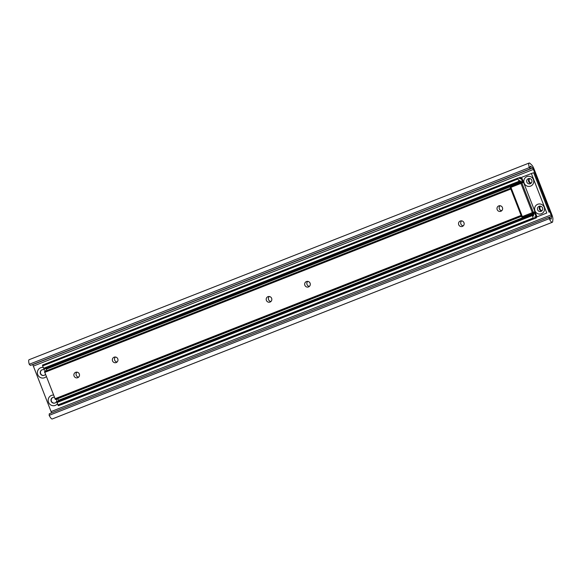 <?xml version="1.0" encoding="UTF-8"?>
<svg xmlns="http://www.w3.org/2000/svg" width="582" height="582" viewBox="0 0 582 582"><rect width="100%" height="100%" fill="white"/><g stroke="black" fill="none" stroke-linecap="round" stroke-linejoin="round"><path stroke-width="0.87" d="M529.736 178.521A2.801 2.728 -108.1 0 0 531.228 183.075M540.525 206.181A2.801 2.728 -108.1 0 0 542.009 210.735M45.614 371.127A2.968 2.895 -108.1 0 0 40.384 373.549A2.968 2.895 -108.1 0 0 45.403 374.408M43.199 367.453A5.347 5.209 -108.1 0 0 38.223 375.586A5.347 5.209 -108.1 0 0 46.254 376.598M46.247 368.981A5.347 5.209 -108.1 0 0 45.702 368.501M42.29 369.716A2.968 2.895 -108.1 0 0 40.58 373.426A2.968 2.895 -108.1 0 0 44.13 375.354M54.33 397.31A2.968 2.895 -108.1 0 0 51.165 401.209A2.968 2.895 -108.1 0 0 54.81 403.057A2.968 2.895 -108.1 0 0 56.549 399.099M53.457 395.069A5.347 5.209 -108.1 0 0 49.157 403.472A5.347 5.209 -108.1 0 0 57.4 403.864M53.078 397.375A2.968 2.895 -108.1 0 0 51.361 401.085A2.968 2.895 -108.1 0 0 54.919 403.013M551.852 214.663A5.093 1.142 -111.5 0 1 552.9 219.167L552.704 221.407A7.631 1.717 -111.5 0 1 552.296 222.288A7.631 1.717 -111.5 0 1 549.19 218.672L549.328 217.122A4.241 0.953 68.5 0 0 551.052 219.13A4.241 0.953 68.5 0 0 551.278 218.643L551.474 216.402A1.695 0.378 68.5 0 0 551.125 214.903L533.388 169.413A1.695 0.378 68.5 0 0 532.625 168.045L530.922 166.43A4.241 0.953 68.5 0 0 530.384 166.19A4.241 0.953 68.5 0 0 530.464 168.736L529.285 167.616A7.631 1.717 -111.5 0 1 529.14 163.033A7.631 1.717 -111.5 0 1 530.115 163.462L531.81 165.084A5.093 1.142 -111.5 0 1 534.116 169.173L551.852 214.663M552.296 222.288L52.256 418.967A7.631 1.717 -111.5 0 1 49.15 415.352L549.19 218.672M49.15 415.352L49.288 413.802L549.328 217.122M51.434 412.958A1.695 0.378 68.5 0 0 51.085 411.583L33.349 366.093A1.695 0.378 68.5 0 0 32.585 364.725L32.461 364.608M529.285 167.616L29.246 364.296L30.424 365.416L530.464 168.736M29.246 364.296A7.631 1.717 -111.5 0 1 29.1 359.712L529.14 163.033M61.037 404.803L536.466 217.806L60.855 404.868L536.466 217.806L535.891 215.893A1.906 0.429 -111.5 0 1 534.953 213.478L534.712 212.794M522.687 181.948L522.454 181.439A1.906 0.429 -111.5 0 1 521.516 179.023L520.432 177.408A4.241 0.953 -111.5 0 1 520.264 178.849A4.241 0.953 -111.5 0 1 519.115 177.837L517.907 178.092L518.038 178.943L42.617 365.94L42.486 365.089L517.907 178.099L42.486 365.096M59.408 405.341L534.829 218.345L59.408 405.341L58.316 405.698L56.774 401.74L532.392 214.874A2.881 0.647 -111.5 0 0 533.359 215.857A2.881 0.647 -111.5 0 0 533.41 214.54L532.428 214.933M46.895 370.618L45.84 368.45L521.268 181.453L45.17 368.595M45.84 368.45L45.243 368.646M44.079 369.024L519.508 182.028L44.028 369.046L42.617 365.94M43.541 368.311L518.962 181.315L518.038 178.943M534.858 218.279L536.168 217.77A4.241 0.953 -111.5 0 0 535.018 216.759A4.241 0.953 -111.5 0 0 534.851 218.199L58.316 405.698M57.829 404.963L533.25 217.966L532.326 215.595L56.905 402.591M533.41 214.54L532.326 214.78L534.014 214.154L533.825 213.143M58.636 401.013L57.836 398.685M521.778 182.239L46.334 369.184M519.522 181.897L520.526 181.504A2.881 0.647 -111.5 0 0 519.559 180.522A2.881 0.647 -111.5 0 0 519.515 181.839L44.028 369.046M518.962 181.315L519.45 182.05M521.268 181.453L521.756 182.188M56.774 401.747L532.195 214.751L532.326 215.595M533.25 217.966L533.738 218.701M269.284 296.507A2.881 2.808 -108.1 0 0 270.921 301.512M267.967 296.675A2.881 2.808 -108.1 0 0 266.374 300.312A2.881 2.808 -108.1 0 0 269.91 302.109A2.881 2.808 -108.1 0 0 271.685 298.493A2.881 2.808 -108.1 0 0 267.967 296.675M307.754 281.375A2.881 2.808 -108.1 0 0 309.384 286.38M306.43 281.55A2.881 2.808 -108.1 0 0 304.837 285.187A2.881 2.808 -108.1 0 0 308.373 286.977A2.881 2.808 -108.1 0 0 310.155 283.361A2.881 2.808 -108.1 0 0 306.43 281.55M76.962 372.153A2.881 2.808 -108.1 0 0 78.599 377.158M75.645 372.32A2.881 2.808 -108.1 0 0 74.045 375.965A2.881 2.808 -108.1 0 0 77.588 377.754A2.881 2.808 -108.1 0 0 79.363 374.139A2.881 2.808 -108.1 0 0 75.645 372.32M115.425 357.021A2.881 2.808 -108.1 0 0 117.062 362.033M114.108 357.195A2.881 2.808 -108.1 0 0 112.515 360.833A2.881 2.808 -108.1 0 0 116.051 362.622A2.881 2.808 -108.1 0 0 117.826 359.007A2.881 2.808 -108.1 0 0 114.108 357.195M461.613 220.862A2.881 2.808 -108.1 0 0 463.243 225.867M460.289 221.029A2.881 2.808 -108.1 0 0 458.696 224.667A2.881 2.808 -108.1 0 0 462.232 226.463A2.881 2.808 -108.1 0 0 464.014 222.848A2.881 2.808 -108.1 0 0 460.289 221.029M500.076 205.73A2.881 2.808 -108.1 0 0 501.713 210.735M498.759 205.904A2.881 2.808 -108.1 0 0 497.159 209.542A2.881 2.808 -108.1 0 0 500.702 211.331A2.881 2.808 -108.1 0 0 502.477 207.716A2.881 2.808 -108.1 0 0 498.759 205.904M57.218 398.925L521.523 216.3L56.992 398.925M55.908 399.354L521.494 216.228L55.399 399.521L44.494 371.563L510.581 188.241L44.494 371.563M54.912 398.786L521.101 215.42L510.814 189.048L44.625 372.415M510.647 188.401L510.814 189.048M521.101 215.42L521.414 216.024M531.766 180.216A2.714 2.648 -108.1 0 0 528.456 178.601A2.714 2.648 -108.1 0 0 526.79 182.006A2.714 2.648 -108.1 0 0 530.144 183.759A2.714 2.648 -108.1 0 0 531.766 180.216M533.41 179.532A5.093 4.962 -108.1 0 0 524.884 178.15A5.093 4.962 -108.1 0 0 528.085 186.364A5.093 4.962 -108.1 0 0 533.41 179.532M529.409 178.478A2.714 2.648 -108.1 0 0 530.988 183.301M542.548 207.876A2.714 2.648 -108.1 0 0 539.245 206.261A2.714 2.648 -108.1 0 0 537.572 209.666A2.714 2.648 -108.1 0 0 540.925 211.426A2.714 2.648 -108.1 0 0 542.548 207.876M544.192 207.192A5.093 4.962 -108.1 0 0 535.673 205.81A5.093 4.962 -108.1 0 0 538.874 214.023A5.093 4.962 -108.1 0 0 544.192 207.192M540.198 206.137A2.714 2.648 -108.1 0 0 541.769 210.96M546.774 213.012L537.004 216.86L546.774 213.012L531.366 173.501L533.672 172.745L549.081 212.263M531.366 173.501L521.596 177.343L537.004 216.86M550.55 218.927L551.278 218.643M549.379 217.224L551.474 216.402M51.085 411.583L551.125 214.903M33.349 366.093L533.388 169.413M32.585 364.725L532.625 168.045M530.151 166.736L530.922 166.43M519.086 177.801L520.446 177.27L519.086 177.801M58.462 400.3L533.89 213.303M520.432 177.408L519.159 177.91M521.523 216.293L57.065 398.976M521.479 216.198L55.399 399.521M521.748 216.824A0.851 0.829 -108.1 0 0 522.825 217.312L535.185 212.612L522.825 217.312L522.338 216.584L521.727 216.831L510.327 187.593L510.938 187.339L522.338 216.584L532.341 212.648L520.941 183.41L510.938 187.339L510.807 186.495L520.81 182.559L520.941 183.41L521.887 183.046L533.287 212.285L535.004 211.724M523.604 182.486L521.887 183.046A0.851 0.829 -108.1 0 0 520.81 182.559L510.807 186.495A0.851 0.829 -108.1 0 0 510.349 187.579L521.727 216.831A0.851 0.851 0 0 0 522.782 217.333L525.139 216.562A0.851 0.829 -108.1 0 0 525.182 216.54L525.19 216.54A0.851 0.851 0 0 1 525.139 216.562A0.851 0.829 -108.1 0 1 525.095 216.577M520.905 182.53L523.167 181.788A0.851 0.829 -108.1 0 1 523.211 181.773L520.854 182.544A0.851 0.851 0 0 0 520.81 182.559M535.185 212.612L535.193 212.612A0.851 0.829 -108.1 0 0 535.324 212.539A0.851 0.851 0 0 1 535.193 212.612L525.19 216.54M510.807 186.495L510.807 186.495A0.851 0.851 0 0 0 510.327 187.593M532.828 213.383A0.851 0.829 -108.1 0 0 533.287 212.285L532.341 212.648L532.828 213.383"/></g></svg>
